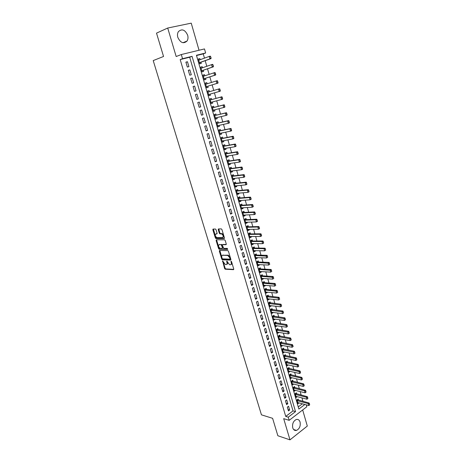 <?xml version="1.0" encoding="UTF-8"?>
<svg xmlns="http://www.w3.org/2000/svg" width="463" height="463" viewBox="0 0 463 463"><rect width="100%" height="100%" fill="white"/><g stroke="black" fill="none" stroke-linecap="round" stroke-linejoin="round"><path stroke-width="0.69" d="M222.599 260.906L224.596 268.523L225.209 269.211L233.485 269.669L233.746 269.015L231.569 261.734L231.101 261.242L231.205 262.648C231.512 263.974 231.234 264.686 230.377 264.772L229.55 264.726L226.847 261.074L226.922 262.469C227.229 263.788 226.963 264.489 226.118 264.576L225.307 264.535L222.599 260.906M177.827 37.393C180.448 42.862 183.51 44.083 187.017 41.057C188.059 39.442 188.273 37.497 187.671 35.223C185.055 29.701 181.971 28.498 178.417 31.606C177.416 33.226 177.219 35.153 177.827 37.393M292.732 427.835C293.455 429.913 294.694 430.769 296.459 430.416C299.486 428.9 300.695 426.122 300.088 422.082C299.358 419.964 298.097 419.102 296.291 419.495C293.299 421.046 292.118 423.824 292.732 427.835M216.042 229.706L215.451 229.029L213.107 229.069L212.87 229.775L215.336 237.913L215.926 238.59L224.179 238.567L224.433 237.866L221.956 229.584L221.36 228.901L218.484 228.954L218.241 229.665L219.3 233.19L219.896 233.873L221.546 233.879C223.369 235.279 223.675 236.518 222.471 237.6L216.904 237.612C215.11 236.24 214.797 235.013 215.966 233.931L216.852 233.919L217.095 233.219L216.042 229.706M180.188 59.582L285.74 416.422L293.01 410.895L189.685 57.233L180.188 59.582L182.544 58.697L181.317 54.536L204.484 48.928L205.641 52.985L196.434 55.259L298.872 409.06L304.857 404.488M306.292 404.882L306.83 406.757L289.172 420.329L283.686 418.65L289.983 439.85L277.858 435.747L272.603 418.315L261.45 414.842L153.212 60.584L163.549 56.474L156.511 33.133L167.71 28.035L176.171 56.527L181.317 54.536M289.172 420.329L288.246 417.175L295.521 411.619L192.064 56.341L182.544 58.697M285.74 416.422L288.246 417.175M219.572 250.442L219.329 251.114L221.748 259.118L222.362 259.807L230.626 260.119L230.887 259.448L228.45 251.299L227.837 250.605L219.572 250.442M218.553 248.556L216.111 240.488L216.354 239.799L224.543 239.793L225.221 240.488L226.268 244.013L226.013 244.701L222.657 244.672L222.408 245.361L223.71 248.359L227.31 248.423L227.559 249.389L219.155 249.244L218.553 248.556L219.109 248.29L216.667 240.222L216.111 240.488M199.038 50.247L191.231 23.15L167.71 28.035M289.983 439.85L307.31 426.058L302.669 409.958M200.184 59.692L199.871 58.61L198.39 59.148M199.871 58.61L198.343 58.992L199.744 63.836L201.272 63.443L200.913 62.216M202.516 67.766L202.198 66.66L200.71 67.176M202.198 66.66L200.676 67.06L202.071 71.875L203.587 71.47L203.234 70.254M204.837 75.799L204.507 74.665L203.02 75.156M204.507 74.665L202.997 75.075L204.38 79.867L205.89 79.445L205.543 78.241M207.14 83.786L206.805 82.622L205.312 83.091M206.805 82.622L205.3 83.051L206.677 87.814L208.176 87.38L207.835 86.187M209.432 91.72L209.091 90.54L207.592 90.979L208.963 95.714L210.457 95.262L208.958 95.691M210.457 95.262L210.115 94.099M212.39 101.976L212.72 103.104L211.221 103.509M211.701 99.591L211.359 98.405L209.872 98.862L211.238 103.567L212.72 103.104M214.653 109.812L214.971 110.906L213.466 111.282M213.958 107.41L213.622 106.23L212.141 106.698L213.495 111.38L214.971 110.906M216.904 117.608L217.205 118.655L215.7 119.014M216.204 115.189L215.868 114.014L214.392 114.488L215.741 119.141L217.205 118.655M219.138 125.351L219.433 126.37L217.928 126.7M218.438 122.927L218.096 121.746L216.638 122.238L217.975 126.868L219.433 126.37M221.366 133.055L221.644 134.033L220.139 134.345M220.66 130.618L220.319 129.437L218.866 129.941L220.197 134.548L221.644 134.033M223.577 140.717L223.849 141.661L222.333 141.944M222.865 138.263L222.529 137.089L221.082 137.604L222.402 142.182L223.849 141.661M225.776 148.334L226.037 149.242L224.52 149.503M225.064 145.868L224.723 144.693L223.282 145.226L224.601 149.775L226.037 149.242M227.958 155.909L228.213 156.778L226.696 157.021M227.246 153.432L226.905 152.263L225.475 152.802L226.783 157.327L228.213 156.778M230.134 163.445L230.377 164.278L228.855 164.492M229.416 160.95L229.081 159.781L227.657 160.337L228.954 164.834L230.377 164.278M232.299 170.934L232.524 171.732L231.008 171.929M231.575 168.434L231.24 167.265L229.822 167.826L231.118 172.3L232.524 171.732M234.446 178.382L234.666 179.146L233.144 179.32M233.722 175.871L233.387 174.701L231.975 175.274L233.265 179.725L234.666 179.146M236.587 185.79L236.796 186.52L235.273 186.676M235.858 183.267L235.522 182.098L234.122 182.688L235.401 187.11L236.796 186.52M238.711 193.158L238.914 193.852L237.386 193.985M237.982 190.623L237.646 189.46L236.252 190.056L237.525 194.454L238.914 193.852M240.829 200.485L241.02 201.145L239.493 201.255M240.089 197.938L239.759 196.775L238.37 197.383L239.637 201.764L241.02 201.145M242.93 207.771L243.11 208.396L241.582 208.489M242.19 205.213L241.854 204.05L240.476 204.669L241.738 209.027L243.11 208.396M245.02 215.017L245.193 215.613L243.665 215.683M244.279 212.448L243.943 211.29L242.577 211.921L243.827 216.25L245.193 215.613M247.103 222.223L247.265 222.79L245.731 222.836M246.357 219.647L246.021 218.49L244.661 219.126L245.905 223.432L247.265 222.79M249.169 229.393L249.326 229.926L247.792 229.955M248.423 226.801L248.087 225.649L246.733 226.297L247.971 230.58L249.326 229.926M251.23 236.524L251.374 237.021L249.841 237.027M250.477 233.919L250.147 232.767L248.799 233.427L250.026 237.687L251.374 237.021M253.278 243.613L253.411 244.076L251.872 244.07M252.52 241.003L252.19 239.846L250.848 240.523L252.075 244.759L253.411 244.076M255.31 250.662L255.437 251.102L253.898 251.068M254.557 248.046L254.222 246.889L252.891 247.572L254.106 251.791L255.437 251.102M257.335 257.677L257.451 258.082L255.912 258.036M256.577 255.049L256.247 253.898L254.916 254.592L256.132 258.782L257.451 258.082M259.349 264.657L259.459 265.027L257.914 264.963M258.586 262.017L258.256 260.866L256.936 261.566L258.14 265.739L259.459 265.027M261.352 271.596L261.45 271.937L259.911 271.85M260.588 268.945L260.258 267.799L258.944 268.511L260.142 272.655L261.45 271.937M263.343 278.494L263.435 278.813L261.89 278.703M262.579 275.838L262.249 274.692L260.941 275.416L262.133 279.536L263.435 278.813M265.328 285.364L265.409 285.648L263.864 285.521M264.558 282.69L264.228 281.55L262.926 282.28L264.113 286.383L265.409 285.648M267.296 292.194L265.826 292.303M266.526 289.514L266.196 288.368L264.9 289.115L266.08 293.195L267.371 292.448M269.258 298.982L267.776 299.052M268.482 296.297L268.152 295.157L266.867 295.909L268.042 299.966L269.321 299.208M271.208 305.742L269.715 305.759M270.433 303.045L270.103 301.905L268.824 302.663L269.993 306.703L271.266 305.939M273.147 312.461L271.648 312.432M272.371 309.759L272.041 308.618L270.768 309.388L271.931 313.405L273.199 312.629M275.08 319.146L273.569 319.076M274.299 316.432L273.969 315.297L272.701 316.079L273.859 320.072L275.12 319.291M277.001 325.796L275.479 325.68M276.214 323.076L275.884 321.941L274.628 322.728L275.774 326.704L277.03 325.911M278.911 332.417L277.378 332.255M278.118 329.685L277.794 328.551L276.538 329.349L277.684 333.302L278.934 332.498M280.81 338.997L279.27 338.789M280.017 336.26L279.693 335.125L278.442 335.93L279.583 339.865L280.827 339.055M282.696 345.543L281.151 345.294M281.903 342.799L281.579 341.665L280.341 342.481L281.469 346.393L282.708 345.577M283.784 349.305L283.46 348.176L282.222 348.998L283.35 352.887L284.577 352.059L283.026 351.764M285.654 355.775L285.324 354.646L284.097 355.48L285.22 359.352L286.418 358.53M287.511 362.211L287.187 361.088L285.96 361.927L287.077 365.782L288.246 364.971M289.358 368.617L289.034 367.495L287.818 368.34L288.929 372.177L290.064 371.372M291.198 374.989L290.874 373.867L289.664 374.723L290.77 378.537L291.875 377.75M293.027 381.333L292.703 380.21L291.499 381.072L292.599 384.869L293.681 384.087M294.85 387.641L294.526 386.518L293.328 387.392L294.422 391.166L295.475 390.396M296.661 393.915L296.337 392.798L295.145 393.677L296.233 397.433L297.258 396.669M287.332 407.139L288.443 410.912L289.653 409.998L288.547 406.23L287.332 407.139M285.474 400.825L286.591 404.616L287.807 403.707L286.695 399.922L285.474 400.825M283.605 394.476L284.728 398.29L285.955 397.387L284.838 393.579L283.605 394.476M281.73 388.092L282.858 391.924L284.091 391.032L282.968 387.207L281.73 388.092M279.843 381.674L280.977 385.529L282.216 384.643L281.087 380.8L279.843 381.674M277.95 375.227L279.085 379.099L280.329 378.225L279.195 374.359L277.95 375.227M276.041 368.745L277.187 372.64L278.437 371.772L277.296 367.882L276.041 368.745M274.125 362.228L275.277 366.14L276.533 365.284L275.387 361.377L274.125 362.228M272.198 355.677L273.355 359.612L274.623 358.761L273.465 354.832L272.198 355.677M270.265 349.09L271.428 353.049L272.695 352.204L271.538 348.257L270.265 349.09M268.32 342.475L269.489 346.451L270.762 345.618L269.599 341.648L268.32 342.475M266.358 335.82L267.539 339.813L268.818 338.991L267.649 334.998L266.358 335.82M264.396 329.129L265.577 333.146L266.867 332.33L265.687 328.319L264.396 329.129M262.417 322.404L263.603 326.444L264.9 325.634L263.719 321.6L262.417 322.404M260.426 315.639L261.624 319.701L262.926 318.903L261.734 314.852L260.426 315.639M258.429 308.844L259.627 312.924L260.941 312.137L259.743 308.063L258.429 308.844M256.421 302.009L257.625 306.112L258.944 305.337L257.741 301.234L256.421 302.009M254.401 295.139L255.611 299.266L256.936 298.496L255.726 294.375L254.401 295.139M252.37 288.229L253.591 292.379L254.922 291.621L253.707 287.477L252.37 288.229M250.327 281.284L251.554 285.457L252.891 284.704L251.669 280.543L250.327 281.284M248.272 274.299L249.505 278.494L250.853 277.754L249.621 273.569L248.272 274.299M246.206 267.278L247.45 271.497L248.799 270.768L247.566 266.555L246.206 267.278M244.134 260.218L245.378 264.46L246.738 263.742L245.5 259.506L244.134 260.218M242.045 253.122L243.301 257.387L244.667 256.676L243.416 252.422L242.045 253.122M239.95 245.986L241.206 250.269L242.583 249.574L241.327 245.292L239.95 245.986M237.837 238.81L239.105 243.121L240.488 242.433L239.226 238.127L237.837 238.81M235.719 231.593L236.992 235.927L238.381 235.25L237.108 230.921L235.719 231.593M212.911 229.173L213.385 229.168M218.281 229.058L218.756 229.046M233.584 224.335L234.863 228.693L236.263 228.028L234.984 223.675L233.584 224.335M231.436 217.043L232.727 221.424L234.133 220.77L232.848 216.395L231.436 217.043M229.283 209.704L230.574 214.114L231.986 213.466L230.696 209.068L229.283 209.704M227.113 202.325L228.415 206.758L229.833 206.128L228.537 201.7L227.113 202.325M224.931 194.911L226.239 199.368L227.669 198.743L226.361 194.292L224.931 194.911M222.738 187.451L224.057 191.931L225.493 191.323L224.179 186.844L222.738 187.451M220.533 179.945L221.858 184.453L223.299 183.857L221.98 179.355L220.533 179.945M218.316 172.404L219.647 176.935L221.1 176.351L219.769 171.825L218.316 172.404M216.082 164.816L217.425 169.371L218.883 168.798L217.546 164.249L216.082 164.816M213.842 157.189L215.185 161.772L216.655 161.205L215.312 156.633L213.842 157.189M211.585 149.514L212.939 154.121L214.415 153.571L213.067 148.97L211.585 149.514M209.317 141.794L210.677 146.43L212.164 145.891L210.804 141.267L209.317 141.794M207.03 134.033L208.402 138.697L209.895 138.171L208.529 133.518L207.03 134.033M204.739 126.231L206.116 130.919L207.615 130.404L206.243 125.722L204.739 126.231M202.429 118.378L203.818 123.094L205.323 122.597L203.946 117.886L202.429 118.378M200.109 110.483L201.503 115.223L203.02 114.737L201.631 110.003L200.109 110.483M197.77 102.543L199.177 107.312L200.705 106.837L199.304 102.074L197.77 102.543M195.427 94.556L196.833 99.354L198.372 98.891L196.966 94.099L195.427 94.556L196.966 94.099M193.065 86.523L194.483 91.344L196.023 90.898L194.61 86.083L193.065 86.523M190.687 78.438L192.116 83.294L193.667 82.86L192.243 78.016L190.687 78.438M188.296 70.312L189.732 75.197L191.294 74.774L189.865 69.901L188.296 70.312M188.91 66.643L187.469 61.741L185.894 62.135L187.336 67.048L188.91 66.643M302.958 401.363L301.963 397.902M301.153 395.072L300.151 391.571M299.341 388.752L298.322 385.21M297.518 382.397L296.488 378.821M295.683 376.014L294.647 372.397M293.843 369.596L292.79 365.932M291.991 363.142L290.926 359.438M290.127 356.66L289.057 352.916M288.258 350.138L287.17 346.353M286.377 343.587L285.277 339.755M284.49 337L283.379 333.129M282.586 330.374L281.463 326.461M280.676 323.718L279.542 319.759M278.755 317.028L277.609 313.023M276.828 310.297L275.664 306.251M274.883 303.537L273.708 299.445M272.933 296.737L271.746 292.599M270.971 289.902L269.773 285.717M268.997 283.026L267.788 278.795M267.018 276.116L265.791 271.839M265.021 269.171L263.783 264.848M263.019 262.185L261.763 257.816M261.005 255.165L259.737 250.749M258.979 248.104L257.694 243.636M256.942 241.009L255.645 236.489M254.893 233.867L253.585 229.307M252.833 226.691L251.507 222.078M250.767 219.479L249.424 214.815M248.683 212.222L247.329 207.505M246.588 204.93L245.222 200.161M244.481 197.591L243.098 192.77M242.369 190.218L240.968 185.345M240.239 182.798L238.827 177.873M238.098 175.338L236.668 170.361M235.945 167.838L234.504 162.808M233.78 160.296L232.322 155.209M231.604 152.709L230.128 147.57M229.416 145.087L227.923 139.89M227.211 137.413L225.707 132.163M225.001 129.698L223.479 124.391M222.772 121.943L221.233 116.578M220.533 114.141L218.982 108.712M218.281 106.293L216.713 100.812M216.018 98.399L214.427 92.86M213.738 90.464L212.141 84.879M211.441 82.455L209.837 76.864M209.131 74.398L207.522 68.802M206.805 66.29L205.196 60.694M204.467 58.141L203.24 53.876L196.515 55.543M298.247 406.913L302.339 403.805M298.461 400.159L298.143 399.042L296.957 399.928L298.039 403.667L299.04 402.908M209.091 90.54L207.592 90.979M203.24 53.876L205.641 52.985M293.01 410.895L295.521 411.619M189.685 57.233L192.064 56.341M289.653 409.998L288.032 409.529M287.807 403.707L286.192 403.261M285.955 397.387L284.334 396.953M284.091 391.032L282.471 390.616M282.216 384.643L280.601 384.244M280.329 378.225L278.714 377.843M278.437 371.772L276.822 371.407M276.533 365.284L274.924 364.937M274.623 358.761L273.008 358.431M272.695 352.204L271.087 351.892M270.762 345.618L269.153 345.317M268.818 338.991L267.209 338.713M266.867 332.33L265.258 332.069M264.9 325.634L263.297 325.396M262.926 318.903L261.323 318.683M260.941 312.137L259.338 311.935M258.944 305.337L257.341 305.152M256.936 298.496L255.339 298.328M254.922 291.621L253.325 291.47M252.891 284.704L251.293 284.577M250.853 277.754L249.256 277.65M248.799 270.768L247.207 270.681M246.738 263.742L245.147 263.673M244.667 256.676L243.075 256.629M222.709 255.142L223.143 255.009M242.583 249.574L240.997 249.545M240.488 242.433L238.902 242.427M238.381 235.25L236.796 235.268M236.263 228.028L234.677 228.068M234.133 220.77L232.553 220.828M231.986 213.466L230.412 213.547M229.833 206.128L228.259 206.226M227.669 198.743L226.094 198.87M225.493 191.323L223.918 191.468M223.299 183.857L221.731 184.025M221.1 176.351L219.531 176.542M218.883 168.798L217.315 169.018M216.655 161.205L215.092 161.448M214.415 153.571L212.853 153.838M212.164 145.891L210.601 146.181M209.895 138.171L208.338 138.483M207.615 130.404L206.064 130.74M205.323 122.597L203.778 122.955M203.02 114.737L201.474 115.125M200.705 106.837L199.159 107.248M198.372 98.891L196.827 99.331M194.61 86.083L193.077 86.564M192.243 78.016L190.71 78.519M189.865 69.901L188.331 70.434M187.469 61.741L185.941 62.302M226.783 264.292C227.541 264.124 227.767 263.424 227.472 262.191L226.922 262.469M227.269 261.531L227.472 262.191M231.054 264.489C231.818 264.309 232.05 263.603 231.749 262.365L231.205 262.648M231.529 261.618L231.749 262.365M223.415 262.544L225.134 268.239L225.753 268.928L233.786 269.368M222.194 258.504L222.906 259.529L230.921 259.824M219.844 250.448L221.794 257.185M222.153 258.395L222.581 258.881L229.833 259.135L230.013 258.667L229.712 257.671L227.738 255.443L222.645 255.281C221.806 255.391 221.546 256.103 221.858 257.411L222.153 258.395M229.989 259.054L230.562 258.389L230.013 258.667M222.553 255.287L228.288 255.165L230.261 257.387L230.562 258.389M216.638 239.799L216.667 240.222M226.303 244.429L223.004 244.505M227.767 249.111L219.207 249.25M219.775 244.377L219.219 244.649C218.044 245.714 218.362 246.929 220.18 248.295L222.217 248.342L222.466 247.664L221.169 244.667L219.219 244.649L221.111 244.661M222.431 248.237L223.021 247.387L222.466 247.664M221.661 244.389L222.327 245.083L223.021 247.387M219.109 248.29L219.763 248.978M216.007 233.908L217.13 233.659M223.027 237.328C224.237 236.252 223.924 235.013 222.101 233.612L221.349 233.861M218.773 228.948L219.856 232.924L220.452 233.607L221.91 233.595M215.393 236.003L216.481 238.323L224.462 238.3M213.402 229.063L215.266 235.58M297.715 402.55L308.746 405.547L308.208 403.649L309.064 402.995L297.281 399.685M309.377 404.031L309.643 404.98L309.515 403.921L297.171 400.68M308.746 405.547L309.643 404.98M309.515 403.921L309.064 402.995M295.909 396.311L306.94 399.204L306.396 397.295L307.258 396.646L295.463 393.44M307.565 397.676L307.837 398.631L307.71 397.567L295.365 394.435M306.94 399.204L307.837 398.631M307.71 397.567L307.258 396.646M294.098 390.043L305.123 392.827L304.573 390.911L305.441 390.263L293.635 387.166M305.748 391.287L306.02 392.248L305.893 391.183L293.554 388.162M305.123 392.827L306.02 392.248M305.893 391.183L305.441 390.263M292.275 383.746L303.294 386.42L302.744 384.487L303.612 383.85L291.8 380.858M303.919 384.869L304.197 385.835L304.064 384.759L291.725 381.848M303.294 386.42L304.197 385.835M304.064 384.759L303.612 383.85M290.446 377.414L301.459 379.973L300.904 378.034L301.778 377.403L289.954 374.521M302.084 378.41L302.356 379.382L302.229 378.306L289.89 375.51M301.459 379.973L302.356 379.382M302.229 378.306L301.778 377.403M288.599 371.048L299.613 373.496L299.057 371.546L299.931 370.921L288.096 368.149M300.232 371.922L300.51 372.9L300.383 371.818L288.05 369.133M299.613 373.496L300.51 372.9M300.383 371.818L299.931 370.921M286.753 364.653L297.755 366.985L297.194 365.029L298.079 364.41L286.227 361.742M298.38 365.4L298.658 366.383L298.525 365.295L286.198 362.726M297.755 366.985L298.658 366.383M298.525 365.295L298.079 364.41M284.89 358.223L295.892 360.44L295.325 358.472L296.216 357.858L284.351 355.306M296.511 358.842L296.795 359.826L296.661 358.738L284.334 356.29M295.892 360.44L296.795 359.826M296.661 358.738L296.216 357.858M295.064 353.142L294.636 352.25L295.064 353.142L294.011 353.865L293.449 351.88L294.341 351.278L282.465 348.836M294.636 352.25L282.459 349.814M283.02 351.758L294.011 353.865L294.919 353.24M294.786 352.152L294.341 351.278M293.183 346.521L292.749 345.624L293.183 346.521L292.13 347.25L291.563 345.259L292.454 344.657L280.566 342.331M292.749 345.624L280.578 343.309M281.145 345.265L292.13 347.25L293.033 346.619M292.9 345.525L292.454 344.657M291.285 339.865L290.851 338.962L291.285 339.865L290.232 340.6L289.659 338.598L290.561 338.002L278.657 335.797M290.851 338.962L278.685 336.769M279.253 338.731L290.232 340.6L291.14 339.964M291.001 338.864L290.561 338.002M289.381 333.175L288.947 332.266L289.381 333.175L288.327 333.916L287.755 331.902L288.657 331.317L276.735 329.222M288.947 332.266L276.781 330.188M277.354 332.168L288.327 333.916L289.23 333.273M289.097 332.168L288.657 331.317M287.471 326.45L287.031 325.535L287.471 326.45L286.412 327.196L285.833 325.171L286.742 324.592L274.808 322.618M287.031 325.535L274.872 323.579M275.444 325.57L286.412 327.196L287.315 326.542M287.182 325.437L286.742 324.592M285.544 319.684L285.104 318.764L285.544 319.684L284.485 320.437L283.906 318.405L284.82 317.832L272.869 315.974M285.104 318.764L272.95 316.941M273.529 318.938L284.485 320.437L285.393 319.783M285.254 318.666L284.82 317.832M283.611 312.884L283.165 311.958L283.611 312.884L282.546 313.648L281.967 311.599L282.887 311.032L270.913 309.301M283.165 311.958L271.017 310.256M271.602 312.265L282.546 313.648L283.454 312.982M283.321 311.865L282.887 311.032M281.666 306.049L281.22 305.117L281.666 306.049L280.601 306.819L280.017 304.764L280.937 304.203L268.951 302.588M281.22 305.117L269.078 303.543M269.663 305.563L280.601 306.819L281.51 306.147M281.371 305.024L280.937 304.203M279.71 299.179L279.258 298.236L279.71 299.179L278.645 299.949L278.055 297.883L278.986 297.333L266.977 295.84M279.258 298.236L267.122 296.795M267.712 298.826L278.645 299.949L279.554 299.272M279.415 298.143L278.986 297.333M277.742 292.269L277.291 291.32L277.742 292.269L276.677 293.05L276.081 290.972L277.019 290.423L265.912 289.462L264.992 289.062M277.291 291.32L265.16 290.012M265.75 292.049L276.677 293.05L277.586 292.361M277.447 291.233L277.019 290.423M275.763 285.324L275.311 284.369L275.763 285.324L274.698 286.111L274.102 284.022L275.039 283.478L263.927 282.644L262.996 282.245M275.311 284.369L263.187 283.188M263.783 285.237L274.698 286.111L275.607 285.416M275.468 284.276L275.039 283.478M273.778 278.338L273.32 277.378L273.778 278.338L272.707 279.131L272.111 277.03L273.054 276.498L261.942 275.798L260.987 275.387M273.32 277.378L261.207 276.33M261.803 278.39L272.707 279.131L273.621 278.431M273.477 277.291L273.054 276.498M271.781 271.318L271.318 270.346L271.781 271.318L270.71 272.117L270.108 270.004L271.058 269.478L259.946 268.91L258.967 268.499M271.318 270.346L259.211 269.437M259.812 271.509L270.71 272.117L271.619 271.405M271.48 270.259L271.058 269.478M269.767 264.257L269.31 263.279L269.767 264.257L268.696 265.062L268.089 262.938L269.044 262.423L257.937 261.989L256.936 261.572M269.31 263.279L257.208 262.504M257.81 264.587L268.696 265.062L269.611 264.344M269.466 263.192L269.044 262.423M267.747 257.156L267.284 256.172L267.747 257.156L266.676 257.966L266.069 255.836L267.024 255.321L255.97 255.032L254.928 254.621M267.284 256.172L255.188 255.535M255.796 257.631L266.676 257.966L267.591 257.243M267.446 256.091L267.024 255.321M265.716 250.02L265.253 249.03L265.716 250.02L264.639 250.836L264.032 248.689L264.992 248.185L253.944 248.035L252.908 247.636M265.253 249.03L264.032 248.689L253.163 248.533M253.776 250.633L264.639 250.836L265.559 250.101M265.415 248.944L264.992 248.185M263.673 242.838L263.204 241.842L263.569 243.168L262.596 243.665L261.983 241.507L262.949 241.015L251.913 241.003L250.877 240.61M263.204 241.842L261.983 241.507L251.125 241.483M251.739 243.602L262.596 243.665L263.516 242.925M263.366 241.761L262.949 241.015M261.624 235.621L261.149 234.619L261.514 235.968L260.542 236.454L259.922 234.284L260.901 233.798L249.87 233.931L248.834 233.549M261.149 234.619L259.922 234.284L249.077 234.405M249.696 236.535L260.542 236.454L261.456 235.708M261.311 234.538L260.901 233.798M259.558 228.363L259.083 227.356L259.454 228.722L258.476 229.208L257.85 227.026L258.834 226.546L247.815 226.818L246.779 226.448M259.083 227.356L257.85 227.026L247.016 227.281M247.636 229.422L258.476 229.208L259.39 228.444M259.245 227.275L258.834 226.546M257.48 221.071L257 220.047L257.382 221.441L256.398 221.916L255.773 219.722L256.757 219.248L245.749 219.67L244.713 219.312M257 220.047L255.773 219.722L244.95 220.122M245.569 222.275L256.398 221.916L257.312 221.146M257.168 219.971L256.757 219.248M255.391 213.732L254.91 212.702L255.298 214.12L254.309 214.583L253.678 212.378L254.667 211.915L243.677 212.482L242.635 212.129M254.91 212.702L253.678 212.378L242.867 212.928M243.492 215.087L254.309 214.583L255.223 213.808M255.078 212.627L254.667 211.915M253.29 206.353L252.81 205.317L253.197 206.758L252.202 207.216L251.571 204.993L252.566 204.536L241.588 205.254L240.546 204.912M252.81 205.317L251.571 204.993L240.772 205.688M241.402 207.864L252.202 207.216L253.122 206.429M252.977 205.242L252.566 204.536M251.177 198.928L250.691 197.886L251.091 199.35L250.089 199.802L249.453 197.568L250.46 197.122L239.487 197.985L238.451 197.655M250.691 197.886L249.453 197.568L238.665 198.413M239.302 200.601L250.089 199.802L251.01 199.003M250.859 197.817L250.46 197.122M249.053 191.468L248.567 190.42L248.972 191.902L247.965 192.348L247.323 190.102L248.336 189.662L237.374 190.681L236.338 190.362M248.567 190.42L247.323 190.102L236.552 191.092M237.189 193.291L247.965 192.348L248.886 191.543M248.735 190.345L248.336 189.662M246.918 183.967L246.432 182.908L246.843 184.419L245.83 184.847L245.187 182.59L246.2 182.162L235.256 183.331L234.214 183.024M246.432 182.908L245.187 182.59L234.423 183.736M235.065 185.947L245.83 184.847L246.75 184.037M246.6 182.833L246.2 182.162M244.771 176.42L244.279 175.355L244.696 176.883L243.677 177.312L243.034 175.037L244.053 174.62L233.12 175.94L232.085 175.645M244.279 175.355L243.034 175.037L232.281 176.334M232.924 178.562L243.677 177.312L244.603 176.49M244.447 175.28L244.053 174.62M242.612 168.827L242.114 167.756L242.543 169.313L241.518 169.73L240.864 167.444L241.894 167.033L230.973 168.515L229.937 168.225M242.114 167.756L240.864 167.444L230.128 168.897M230.777 171.131L241.518 169.73L242.444 168.897M242.288 167.687L241.894 167.033M240.442 161.199L239.944 160.117L240.372 161.697L239.342 162.102L238.688 159.81L239.718 159.405L228.815 161.043L227.779 160.771M227.941 161.321L228.67 161.031L227.935 161.309M239.944 160.117L238.688 159.81L227.97 161.413M228.618 163.665L239.342 162.102L240.268 161.263M228.664 163.833L228.965 163.613M240.112 160.048L239.718 159.405M238.254 153.519L237.756 152.431L238.19 154.04L237.16 154.434L236.5 152.124L237.536 151.731L226.644 153.531L225.608 153.27M226.494 153.519L225.765 153.797L226.494 153.519M237.756 152.431L236.5 152.124L225.794 153.89M226.448 156.153L237.16 154.434L238.08 153.589M226.5 156.349L226.847 156.089M237.924 152.368L237.536 151.731M236.061 145.799L235.557 144.705L236.003 146.337L234.961 146.725L234.295 144.404L235.337 144.016L224.462 145.978L223.426 145.723M235.557 144.705L234.295 144.404L223.606 146.325M224.26 148.6L234.961 146.725L235.887 145.868M224.323 148.826L224.711 148.525M235.731 144.641L235.337 144.016M233.85 138.038L233.34 136.932L233.798 138.587L232.75 138.969L232.085 136.631L233.132 136.255L222.269 138.379L221.233 138.142M233.34 136.932L232.085 136.631L221.401 138.721M222.066 141.007L232.75 138.969L233.676 138.101M222.136 141.256L222.564 140.908M233.514 136.869L233.132 136.255M231.627 130.23L231.118 129.113L231.575 130.797L230.522 131.168L229.856 128.818L230.91 128.454L220.064 130.74L219.028 130.514M231.118 129.113L229.856 128.818L219.19 131.07M219.856 133.367L230.522 131.168L231.454 130.288M219.937 133.645L220.411 133.257M231.292 129.055L230.91 128.454M229.393 122.377L228.878 121.254L229.347 122.961L228.288 123.32L227.617 120.959L228.676 120.6L217.841 123.06L216.811 122.845M228.878 121.254L227.617 120.959L216.962 123.378M217.651 125.687L228.288 123.32L229.214 122.435M217.72 125.994L218.241 125.554M229.058 121.196L228.676 120.6M227.142 114.477L226.627 113.348L227.101 115.079L226.037 115.432L225.359 113.053L226.424 112.706L215.613 115.333L214.577 115.131M226.627 113.348L225.359 113.053L215.613 115.333M215.515 117.938L226.037 115.432L226.968 114.535M215.498 118.296L216.053 117.81M226.806 113.29L226.424 112.706M224.885 106.531L224.364 105.396L224.844 107.156L223.774 107.497L223.097 105.107L224.167 104.765L213.368 107.566L212.338 107.37M224.364 105.396L223.097 105.107L212.476 107.856M213.154 110.194L223.774 107.497L224.705 106.588M213.258 110.559L213.86 110.015M224.543 105.338L224.167 104.765M222.61 98.544L222.09 97.392L222.576 99.18L221.499 99.516L220.816 97.108L221.893 96.779L211.111 99.753L210.08 99.574M222.09 97.392L220.816 97.108L211.111 99.753M210.891 102.387L221.499 99.516L222.431 98.596M211.006 102.774L211.649 102.178M222.269 97.34L221.893 96.779M220.324 90.505L219.798 89.347L220.295 91.159L219.213 91.483L218.524 89.064L219.607 88.746L208.836 91.894L207.812 91.726M219.798 89.347L218.524 89.064L208.836 91.894M208.622 94.527L219.213 91.483L220.139 90.557M208.744 94.95L209.386 94.336L208.628 94.562M219.977 89.295L219.607 88.746M206.434 84.006L205.526 83.838M206.463 87.079L207.245 86.367L217.998 83.097L216.91 83.409L216.215 80.979L205.647 84.249M217.494 81.257L216.215 80.979L217.309 80.666L217.841 82.472L217.674 81.204M207.245 86.367L216.91 83.409L217.841 82.472M218.021 82.42L217.998 83.097M204.073 76.048L203.234 75.897M204.177 79.161L204.953 78.432L215.689 74.983L214.595 75.284L213.894 72.841L203.344 76.285M215.173 73.113L213.894 72.841L214.994 72.541L215.526 74.34L215.359 73.067M204.953 78.432L214.595 75.284L215.526 74.34M215.706 74.288L215.689 74.983M201.706 68.049L200.925 67.916M201.874 71.198L202.644 70.451L213.368 66.822L212.262 67.118L211.562 64.652L201.029 68.281M212.847 64.924L211.562 64.652L212.667 64.363L213.379 66.111L213.026 64.878M202.644 70.451L212.262 67.118L213.194 66.157M213.379 66.111L213.368 66.822M199.321 60.005L198.604 59.889M199.559 63.188L200.329 62.43L211.03 58.61L209.918 58.894L209.212 56.422L198.702 60.231M210.503 56.689L209.212 56.422L210.324 56.139L211.035 57.881L210.682 56.642M199.403 62.65L209.918 58.894L210.85 57.927M211.035 57.881L211.03 58.61M222.917 261.115L222.431 261.363M231.425 261.45L230.921 261.705M227.136 261.282L226.639 261.537M225.788 268.934L225.249 269.217M225.134 268.239L224.596 268.523M222.952 259.535L222.402 259.812M222.298 258.84L221.748 259.118M219.879 250.842L219.329 251.114M230.261 257.387L229.712 257.671M228.126 255.148L227.576 255.426M223.195 255.009L222.645 255.281M223.212 244.406L222.657 244.672M222.327 245.083L221.771 245.355M216.522 233.665L215.966 233.931M220.527 233.612L219.966 233.879M219.856 232.924L219.3 233.19M218.802 229.399L218.241 229.665M216.545 238.329L215.989 238.595M215.891 237.646L215.336 237.913M213.431 229.515L212.87 229.775M297.686 399.922L297.084 400.373M297.842 399.991L297.13 400.53M295.88 393.689L295.278 394.135M296.042 393.753L295.325 394.285M294.069 387.421L293.467 387.861M294.231 387.485L293.507 388.011M292.251 381.118L291.644 381.558M292.408 381.182L291.684 381.709M290.423 374.787L289.809 375.221M290.579 374.851L289.85 375.366M288.582 368.421L287.969 368.849M288.744 368.484L288.009 368.994M286.736 362.025L286.117 362.448M286.892 362.083L286.157 362.593M284.872 355.59L284.253 356.012M285.034 355.653L284.294 356.157M283.009 349.131L282.384 349.548M283.165 349.189L282.424 349.687M281.128 342.632L280.503 343.042M281.29 342.689L280.543 343.181M279.241 336.097L278.61 336.508M279.403 336.155L278.651 336.642M277.349 329.534L276.712 329.94M277.505 329.587L276.747 330.073M275.439 322.937L274.802 323.336M275.601 322.989L274.837 323.463M273.523 316.304L272.881 316.698M273.679 316.351L272.915 316.825M271.596 309.631L270.953 310.025M271.752 309.683L270.988 310.146M269.657 302.929L269.009 303.317M269.819 302.976L269.044 303.439M267.712 296.187L267.058 296.569M267.869 296.233L267.093 296.69L267.869 296.233M265.756 289.416L265.096 289.792M265.912 289.462L265.131 289.907L265.901 289.456M263.783 282.604L263.129 282.974M263.158 283.078L263.927 282.644L263.158 283.09M261.809 275.757L261.144 276.122M261.965 275.798L261.178 276.237M259.818 268.876L259.153 269.234M259.974 268.91L259.187 269.344M257.816 261.954L257.15 262.307M257.978 261.989L257.179 262.417L257.937 261.989M255.808 254.997L255.136 255.344M255.97 255.032L255.165 255.449M253.788 248L253.111 248.347M253.944 248.035L253.139 248.446M251.756 240.968L251.073 241.31M251.913 241.003L251.102 241.408M249.713 233.896L249.03 234.232M249.87 233.931L249.059 234.33M247.659 226.789L246.97 227.119M247.815 226.818L246.999 227.211M245.593 219.641L244.904 219.966M245.749 219.67L244.927 220.058M243.515 212.453L242.82 212.772M243.677 212.482L242.849 212.864M241.426 205.231L240.731 205.543M241.588 205.254L240.754 205.63M239.33 197.961L238.63 198.274M239.487 197.985L238.653 198.355M237.218 190.658L236.512 190.959M237.374 190.681L236.535 191.04M235.094 183.313L234.388 183.608M235.256 183.331L234.411 183.684M232.964 175.923L232.247 176.218L232.987 175.934M233.12 175.94L232.27 176.293M230.817 168.497L230.099 168.787L230.834 168.503M230.973 168.515L230.117 168.856M228.815 161.043L227.958 161.379M226.644 153.531L225.782 153.861M224.306 145.967L223.577 146.239M224.462 145.978L223.594 146.296M222.113 138.373L221.378 138.634M222.269 138.379L221.395 138.692M219.908 130.74L219.167 130.994M220.064 130.74L219.184 131.046M217.685 123.06L216.944 123.308M217.841 123.06L216.962 123.361M215.451 115.333L214.71 115.576M213.211 107.566L212.459 107.804M213.368 107.566L212.471 107.85M213.449 110.119L213.159 110.211M210.954 99.753L210.202 99.985M211.62 102.19L210.902 102.41M208.686 91.9L207.928 92.125M206.4 84L205.636 84.22M207.106 86.448L206.348 86.668M203.807 76.135L203.338 76.262M204.814 78.519L204.05 78.727M202.51 70.538L201.741 70.746M200.329 62.43L199.403 62.667M200.195 62.517L199.42 62.713M187.017 41.057L182.954 42.729M296.459 430.416L293.611 429.508M225.753 268.928L225.209 269.211M222.906 259.529L222.362 259.807M228.288 255.165L227.738 255.443M221.725 244.4L221.169 244.667M219.705 248.972L219.155 249.244M222.101 233.612L221.546 233.879M220.452 233.607L219.896 233.873M216.481 238.323L215.926 238.59M261.942 275.798L261.173 276.22M259.946 268.91L259.182 269.327M255.917 255.026L255.159 255.426M253.892 248.029L253.134 248.417M251.849 240.997L251.096 241.373M249.8 233.925L249.048 234.295M247.74 226.812L246.987 227.171M245.668 219.659L244.915 220.012M243.584 212.471L242.832 212.818M241.483 205.242L240.743 205.578M239.377 197.979L238.636 198.303M237.259 190.669L236.524 190.987M235.129 183.319L234.394 183.632"/></g></svg>
